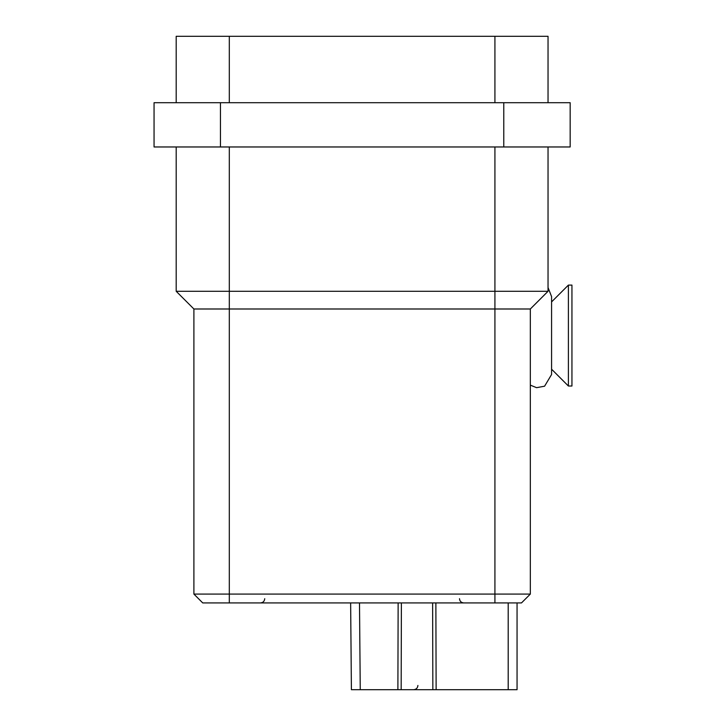 <?xml version="1.0" encoding="UTF-8"?>
<svg xmlns="http://www.w3.org/2000/svg" width="726" height="726" viewBox="0 0 726 726"><rect width="100%" height="100%" fill="white"/><g stroke="black" fill="none" stroke-linecap="round" stroke-linejoin="round"><path stroke-width="1.09" d="M530.334 594.077L521.477 602.934L202.745 602.934L193.896 594.077L193.896 308.995L530.334 308.995L530.334 594.077L193.896 594.077L202.745 602.934M517.057 602.934L517.057 689.7L351.402 689.7L350.64 602.934M494.923 102.702L494.923 36.3L548.039 36.3L548.039 102.702M494.923 36.3L176.191 36.3L176.191 102.702M230.451 36.3L229.371 36.3M200.712 36.3L198.389 36.3M525.833 36.3L523.519 36.3L525.833 36.3M499.742 36.3L493.771 36.3M570.173 102.702L154.057 102.702L154.057 146.97L570.173 146.97L570.173 102.702M176.191 146.97L176.191 291.289L548.039 291.289L530.334 308.995M176.191 291.289L193.896 308.995M548.039 291.289L548.039 146.97M397.893 689.7L398.138 602.934M435.872 602.934L436.126 689.7M568.404 285.091L568.404 386.023L571.943 386.023L571.943 285.091L568.404 285.091L551.578 301.907M503.771 146.97L503.771 102.702M220.459 102.702L220.459 146.97M229.307 102.702L229.307 36.3M494.923 602.934L494.923 146.97M229.307 602.934L229.307 146.97M508.2 689.7L508.2 602.934M360.25 689.7L359.497 602.934M401.169 689.7L401.387 602.934M432.623 602.934L432.85 689.7M417.895 685.453C417.668 688.003 416.243 689.428 413.639 689.7M530.334 385.134L536.578 387.675L544.591 386.205L551.578 374.507L551.578 296.598L548.039 287.569M551.578 369.198L568.404 386.023M232.629 36.3L224.28 36.3M216.584 36.3L207.709 36.3M200.421 36.3L198.144 36.3M492.419 36.3L500.722 36.3M512.719 36.3L520.306 36.3M524.099 36.3L526.205 36.3M491.602 36.3L498.208 36.3M507.646 36.3L516.168 36.3M523.809 36.3L524.698 36.3M224.488 36.3L223.508 36.3M204.723 36.3L203.924 36.3M264.727 598.687C264.5 601.237 263.075 602.662 260.471 602.934M459.504 598.687C459.73 601.237 461.146 602.662 463.76 602.934"/></g></svg>
